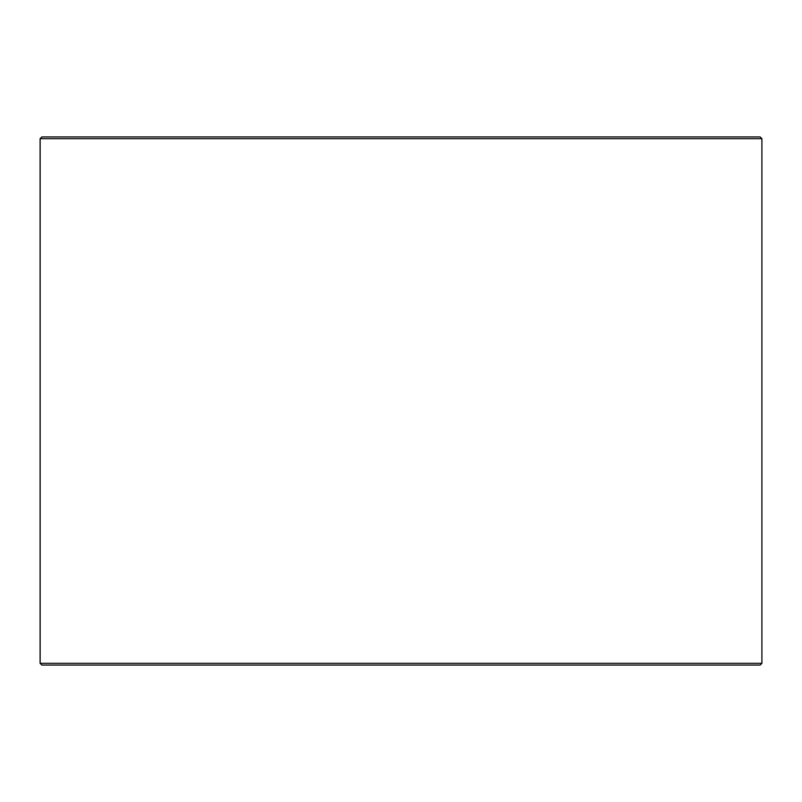 <?xml version="1.0" encoding="UTF-8"?>
<svg xmlns="http://www.w3.org/2000/svg" width="802" height="802" viewBox="0 0 802 802"><rect width="100%" height="100%" fill="white"/><g stroke="black" fill="none" stroke-linecap="round" stroke-linejoin="round"><path stroke-width="1.2" d="M41.915 665.069L760.136 665.069L761.9 663.314L761.9 138.686L760.136 136.931L41.864 136.931L40.1 138.686L40.1 663.314L41.864 665.069L40.15 663.314L40.15 138.686L41.915 136.931M761.9 138.686L40.15 138.686M761.9 663.314L40.15 663.314"/></g></svg>
